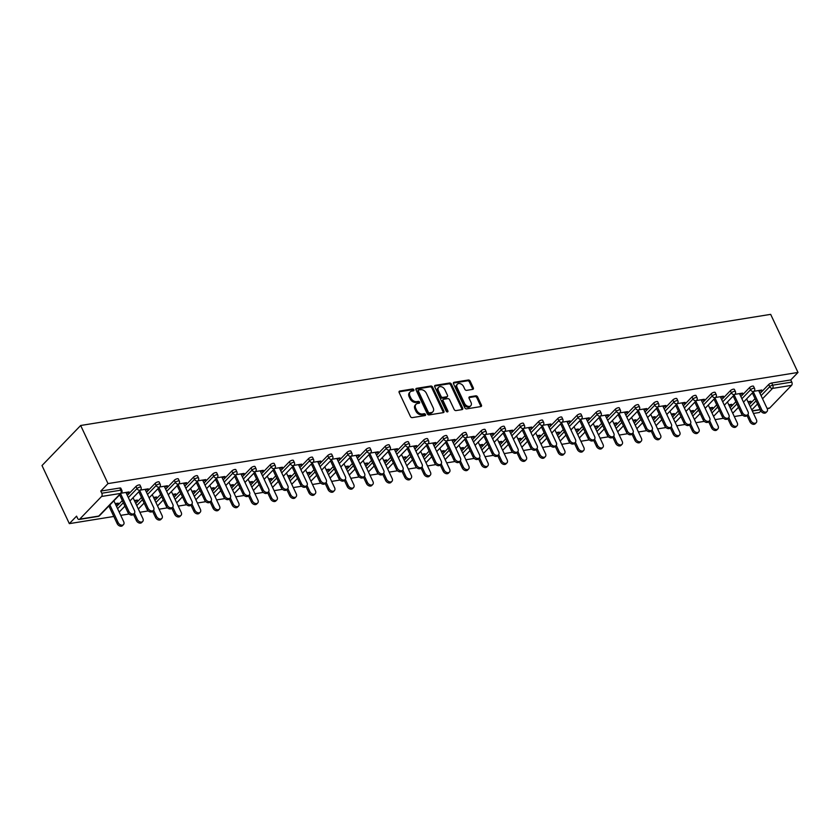 <?xml version="1.0" encoding="UTF-8"?>
<svg xmlns="http://www.w3.org/2000/svg" width="840" height="840" viewBox="0 0 840 840"><rect width="100%" height="100%" fill="white"/><g stroke="black" fill="none" stroke-linecap="round" stroke-linejoin="round"><path stroke-width="1.26" d="M413.847 389.781A1.092 0.777 44 0 0 412.566 388.983L399.745 391.052A1.554 1.113 44 0 0 399.168 392.574L410.424 416.493A1.554 1.113 44 0 0 412.262 417.627L425.072 415.569A1.092 0.777 44 0 0 424.2 413.7L422.541 413.973A4.977 3.549 44 0 1 416.682 410.34L415.737 408.345A4.977 3.549 44 0 1 416.02 404.261A4.977 3.549 44 0 1 417.596 403.473L419.255 403.2A1.092 0.777 44 0 0 418.383 401.342L416.724 401.615A4.977 3.549 44 0 1 410.865 397.981L409.92 395.987A4.977 3.549 44 0 1 410.204 391.902A4.977 3.549 44 0 1 411.779 391.115L413.438 390.842A1.092 0.777 44 0 0 413.847 389.781M413.175 390.883A1.092 0.777 44 0 0 411.789 389.781L399.021 391.839M424.809 415.611A1.092 0.777 44 0 0 423.423 414.509L421.764 414.771L422.541 413.973M418.992 403.253A1.092 0.777 44 0 0 417.606 402.139L415.947 402.413L416.724 401.615M472.742 389.372A1.554 1.113 44 0 0 473.319 387.849L470.169 381.139A1.554 1.113 44 0 0 468.332 380.006L454.094 382.294A1.554 1.113 44 0 0 453.516 383.817L464.772 407.736A1.554 1.113 44 0 0 466.61 408.881L480.848 406.581A1.554 1.113 44 0 0 481.425 405.058L477.614 396.953A1.554 1.113 44 0 0 475.776 395.819L469.686 396.795A1.554 1.113 44 0 0 469.098 398.318L470.999 402.339A4.169 2.961 44 0 1 470.768 405.752A4.169 2.961 44 0 1 464.541 403.379L457.128 387.629A4.169 2.961 44 0 1 457.359 384.216A4.169 2.961 44 0 1 463.586 386.589L464.814 389.214A1.554 1.113 44 0 0 466.651 390.348L472.742 389.372M798 372.445L107.992 483.588L80.661 425.492L770.669 314.36L798 372.445L790.766 379.943L771.719 383.008L772.737 385.171L791.795 382.106L790.766 379.943M432.642 387.177A1.554 1.113 44 0 0 430.815 386.043L416.577 388.332A1.554 1.113 44 0 0 416 389.865L427.256 413.784A1.554 1.113 44 0 0 429.082 414.918L443.32 412.629A1.554 1.113 44 0 0 443.909 411.106L432.642 387.177L431.876 387.975A1.554 1.113 44 0 0 430.038 386.841L415.853 389.13M435.341 385.319L449.579 383.019A1.554 1.113 44 0 1 451.406 384.153L462.661 408.082A1.554 1.113 44 0 1 462.084 409.605L455.994 410.582A1.554 1.113 44 0 1 454.156 409.447L449.589 399.745A1.554 1.113 44 0 0 447.762 398.612L443.719 399.262A1.554 1.113 44 0 0 443.142 400.785L447.888 410.886A1.092 0.777 44 0 1 446.197 411.159L434.753 386.841A1.554 1.113 44 0 1 435.341 385.319L434.616 386.064L448.802 383.828L449.579 383.019M80.661 425.492L42 465.549L69.332 523.635L113.809 516.474M101.577 496.471L79.695 519.141L98.752 516.075L120.635 493.406L101.577 496.471A2.384 1.47 -99.1 0 0 101.787 493.238L120.834 490.171L119.816 488.009L100.769 491.075L101.787 493.238M79.695 519.141A2.384 1.47 -99.1 0 1 79.117 519.466A2.384 1.47 -99.1 0 1 77.585 518.312L76.566 516.149L69.332 523.635M760.851 410.939L759.339 412.503L753.459 413.448M742.644 415.191L734.286 416.535M723.471 418.278L715.113 419.632M704.298 421.365L695.94 422.719M685.125 424.463L676.767 425.806M665.952 427.55L657.594 428.894M646.779 430.637L638.421 431.981M627.606 433.724L619.248 435.068M608.433 436.81L600.075 438.155M589.26 439.897L580.902 441.242M570.087 442.985L561.729 444.329M550.904 446.072L542.546 447.426M531.731 449.159L523.373 450.513M512.558 452.256L504.2 453.6M493.385 455.343L485.027 456.687M474.212 458.43L465.854 459.774M455.038 461.517L446.681 462.861M435.866 464.604L427.507 465.948M416.693 467.691L408.334 469.035M397.519 470.778L389.161 472.122M378.346 473.865L369.989 475.219M359.173 476.952L350.816 478.306M340.001 480.05L331.643 481.394M320.828 483.137L312.469 484.481M301.655 486.224L293.296 487.568M282.481 489.31L274.123 490.655M263.309 492.398L254.951 493.742M244.136 495.485L235.778 496.829M224.952 498.572L216.594 499.916M205.779 501.659L197.421 503.013M186.606 504.756L178.248 506.1M167.433 507.843L159.075 509.187M148.26 510.93L139.902 512.274M129.087 514.017L120.729 515.361M767.088 408.429L769.702 408.009L791.585 385.34L772.538 388.406L762.542 398.769M115.595 504.452L117.222 504.189L116.844 503.37M117.222 504.189L118.23 503.15L115.217 503.632M126.315 493.248L128.048 492.975L127.67 492.156M128.048 492.975L129.055 491.925L121.233 493.195M120.225 494.235L120.782 494.141M749.543 387.597A2.384 0.788 -25.2 0 1 752.546 386.096A2.384 0.788 -25.2 0 1 753.543 386.284L754.562 388.447A2.384 0.788 -25.2 0 0 753.564 388.258A2.384 0.788 154.8 0 0 750.561 389.76L749.543 387.597L740.88 396.575M730.128 407.705L735.872 401.751M749.301 404.618L755.045 398.664M760.053 393.477L768.716 384.5A2.384 0.788 -25.2 0 1 771.719 383.008M107.992 483.588L100.769 491.075M119.816 488.009A2.384 0.788 -25.2 0 1 120.813 488.197L121.832 490.361A2.384 0.788 -25.2 0 0 120.834 490.171A2.384 1.47 -99.1 0 1 120.635 493.406A2.384 1.691 44 0 0 121.391 493.028A2.384 2.384 0 0 0 121.832 490.361M729.151 405.626L731.787 404.324L728.763 404.806M739.872 394.433L742.613 393.11L734.779 394.37M733.782 395.409L734.339 395.315M711.197 393.771A2.384 0.788 -25.2 0 1 714.2 392.269A2.384 0.788 -25.2 0 1 715.187 392.459L716.216 394.622A2.384 0.788 -25.2 0 0 715.218 394.433A2.384 0.788 154.8 0 0 712.215 395.934L711.197 393.771L702.534 402.749M691.782 413.879L697.525 407.935M690.806 411.8L693.441 410.498L690.417 410.991M701.526 400.606L704.267 399.284L696.433 400.544M695.436 401.583L695.993 401.499M672.851 399.945A2.384 0.788 -25.2 0 1 675.853 398.444A2.384 0.788 -25.2 0 1 676.841 398.632L677.859 400.806A2.384 0.788 -25.2 0 0 676.872 400.617A2.384 0.788 154.8 0 0 673.869 402.108L672.851 399.945L664.188 408.923M653.436 420.063L659.179 414.11M652.46 417.984L655.095 416.671L652.071 417.165M663.18 406.781L665.921 405.457L658.087 406.718M657.079 407.768L657.647 407.673M634.505 406.119A2.384 0.788 -25.2 0 1 637.508 404.628A2.384 0.788 -25.2 0 1 638.495 404.817L639.513 406.98A2.384 0.788 -25.2 0 0 638.526 406.791A2.384 0.788 154.8 0 0 635.523 408.293L634.505 406.119L625.832 415.096M615.09 426.237L620.833 420.284M614.114 424.158L616.749 422.856L613.725 423.339M624.824 412.955L627.575 411.632L619.742 412.902M618.734 413.942L619.3 413.847M596.159 412.304A2.384 0.788 -25.2 0 1 599.162 410.802A2.384 0.788 -25.2 0 1 600.149 410.991L601.167 413.154A2.384 0.788 -25.2 0 0 600.18 412.965A2.384 0.788 154.8 0 0 597.177 414.467L596.159 412.304L587.486 421.281M576.744 432.411L582.488 426.457M575.768 430.332L578.393 429.03L575.379 429.513M586.477 419.139L589.218 417.816L581.396 419.076M580.388 420.116L580.954 420.021M557.802 418.478A2.384 0.788 -25.2 0 1 560.805 416.976A2.384 0.788 -25.2 0 1 561.803 417.165L562.821 419.328A2.384 0.788 -25.2 0 0 561.834 419.139A2.384 0.788 154.8 0 0 558.831 420.641L557.802 418.478L549.139 427.455M538.398 438.585L544.142 432.642M537.411 436.506L540.047 435.204L537.033 435.687M548.131 425.313L550.872 423.99L543.05 425.25M542.042 426.29L542.598 426.206M519.456 424.651A2.384 0.788 -25.2 0 1 522.459 423.15A2.384 0.788 -25.2 0 1 523.457 423.339L524.475 425.513A2.384 0.788 -25.2 0 0 523.478 425.324A2.384 0.788 154.8 0 0 520.475 426.815L519.456 424.651L510.794 433.629M500.052 444.769L505.785 438.816M499.065 442.691L501.701 441.378L498.687 441.872M509.786 431.487L512.526 430.164L504.704 431.424M503.695 432.464L504.252 432.38M481.11 430.826A2.384 0.788 -25.2 0 1 484.113 429.324A2.384 0.788 -25.2 0 1 485.111 429.513L486.129 431.687A2.384 0.788 -25.2 0 0 485.132 431.498A2.384 0.788 154.8 0 0 482.129 432.999L481.11 430.826L472.447 439.803M461.695 450.944L467.439 444.99M460.719 448.865L463.355 447.562L460.341 448.046M471.44 437.661L474.18 436.338L466.358 437.598M465.35 438.648L465.906 438.554M442.764 437A2.384 0.788 -25.2 0 1 445.767 435.509A2.384 0.788 -25.2 0 1 446.765 435.697L447.783 437.861A2.384 0.788 -25.2 0 0 446.786 437.671A2.384 0.788 154.8 0 0 443.782 439.173L442.764 437L434.102 445.977M423.35 457.118L429.093 451.164M422.373 455.038L425.009 453.737L421.985 454.219M433.094 443.835L435.834 442.522L428.001 443.782M427.004 444.822L427.56 444.728M404.418 443.184A2.384 0.788 -25.2 0 1 407.421 441.683A2.384 0.788 -25.2 0 1 408.419 441.872L409.437 444.034A2.384 0.788 -25.2 0 0 408.44 443.846A2.384 0.788 154.8 0 0 405.437 445.347L404.418 443.184L395.756 452.161M385.004 463.292L390.747 457.349M384.027 461.213L386.663 459.911L383.639 460.394M394.748 450.019L397.488 448.697L389.655 449.957M388.657 450.996L389.214 450.912M366.072 449.358A2.384 0.788 -25.2 0 1 369.075 447.856A2.384 0.788 -25.2 0 1 370.062 448.046L371.081 450.219A2.384 0.788 -25.2 0 0 370.094 450.03A2.384 0.788 154.8 0 0 367.091 451.521L366.072 449.358L357.409 458.336M346.657 469.466L352.401 463.522M345.681 467.387L348.317 466.084L345.293 466.578M356.401 456.194L359.142 454.87L351.309 456.131M350.312 457.17L350.868 457.086M327.726 455.532A2.384 0.788 -25.2 0 1 330.729 454.031A2.384 0.788 -25.2 0 1 331.716 454.219L332.735 456.393A2.384 0.788 -25.2 0 0 331.748 456.204A2.384 0.788 154.8 0 0 328.744 457.695L327.726 455.532L319.064 464.51M308.312 475.65L314.055 469.697M307.335 473.571L309.971 472.269L306.947 472.752M318.056 462.368L320.796 461.044L312.963 462.305M311.955 463.355L312.522 463.26M289.38 461.706A2.384 0.788 -25.2 0 1 292.383 460.215A2.384 0.788 -25.2 0 1 293.37 460.404L294.389 462.567A2.384 0.788 -25.2 0 0 293.401 462.378A2.384 0.788 154.8 0 0 290.399 463.88L289.38 461.706L280.707 470.683M269.966 481.824L275.709 475.87M268.989 479.745L271.625 478.443L268.601 478.926M279.699 468.542L282.44 467.229L274.617 468.489M273.609 469.529L274.176 469.434M251.024 467.891A2.384 0.788 -25.2 0 1 254.037 466.389A2.384 0.788 -25.2 0 1 255.024 466.578L256.043 468.741A2.384 0.788 -25.2 0 0 255.055 468.552A2.384 0.788 154.8 0 0 252.053 470.054L251.024 467.891L242.361 476.868M231.62 487.998L237.363 482.044M230.643 485.919L233.268 484.617L230.255 485.1M241.353 474.726L244.094 473.403L236.271 474.663M235.263 475.703L235.83 475.608M212.678 474.065A2.384 0.788 -25.2 0 1 215.68 472.563A2.384 0.788 -25.2 0 1 216.678 472.752L217.697 474.915A2.384 0.788 -25.2 0 0 216.699 474.726A2.384 0.788 154.8 0 0 213.696 476.228L212.678 474.065L204.015 483.042M193.274 494.172L199.007 488.229M192.286 492.093L194.922 490.791L191.909 491.284M203.007 480.9L205.748 479.577L197.925 480.837M196.917 481.877L197.474 481.793M174.332 480.239A2.384 0.788 -25.2 0 1 177.334 478.737A2.384 0.788 -25.2 0 1 178.332 478.926L179.351 481.1A2.384 0.788 -25.2 0 0 178.353 480.911A2.384 0.788 154.8 0 0 175.35 482.402L174.332 480.239L165.669 489.216M154.917 500.356L160.66 494.403M153.941 498.278L156.576 496.965L153.562 497.459M164.661 487.074L167.402 485.751L159.579 487.011M158.571 488.061L159.128 487.967M135.986 486.413A2.384 0.788 -25.2 0 1 138.989 484.921A2.384 0.788 -25.2 0 1 139.986 485.111L141.005 487.274A2.384 0.788 -25.2 0 0 140.007 487.084A2.384 0.788 154.8 0 0 137.004 488.586L135.986 486.413L127.323 495.39M116.571 506.531L122.314 500.577M145.488 490.161L148.228 488.838L140.406 490.098M139.398 491.148L139.954 491.054M134.768 501.365L137.403 500.062L134.389 500.546M155.159 483.326A2.384 0.788 -25.2 0 1 158.161 481.824A2.384 0.788 -25.2 0 1 159.159 482.013L160.178 484.187A2.384 0.788 -25.2 0 0 159.18 483.998A2.384 0.788 154.8 0 0 156.177 485.499L155.159 483.326L146.496 492.303M135.744 503.444L141.488 497.49M183.834 483.987L186.575 482.664L178.752 483.924M177.744 484.964L178.3 484.88M173.114 495.18L175.749 493.878L172.736 494.372M193.505 477.152A2.384 0.788 -25.2 0 1 196.508 475.65A2.384 0.788 -25.2 0 1 197.505 475.839L198.524 478.013A2.384 0.788 -25.2 0 0 197.526 477.824A2.384 0.788 154.8 0 0 194.523 479.315L193.505 477.152L184.842 486.129M174.101 497.269L179.834 491.316M222.18 477.813L224.921 476.49L217.098 477.75M216.09 478.79L216.647 478.706M211.459 489.006L214.095 487.704L211.082 488.187M231.851 470.978A2.384 0.788 -25.2 0 1 234.853 469.476A2.384 0.788 -25.2 0 1 235.851 469.665L236.87 471.828A2.384 0.788 -25.2 0 0 235.883 471.639A2.384 0.788 154.8 0 0 232.88 473.141L231.851 470.978L223.188 479.955M212.447 491.085L218.19 485.142M260.526 471.629L263.267 470.316L255.444 471.576M254.436 472.616L255.003 472.521M249.816 482.832L252.441 481.53L249.428 482.013M270.207 464.793A2.384 0.788 -25.2 0 1 273.21 463.302A2.384 0.788 -25.2 0 1 274.197 463.491L275.216 465.654A2.384 0.788 -25.2 0 0 274.229 465.465A2.384 0.788 154.8 0 0 271.226 466.967L270.207 464.793L261.534 473.771M250.793 484.911L256.536 478.957M298.872 465.455L301.623 464.132L293.79 465.402M292.782 466.442L293.349 466.347M288.162 476.658L290.798 475.356L287.774 475.839M308.553 458.619A2.384 0.788 -25.2 0 1 311.556 457.128A2.384 0.788 -25.2 0 1 312.543 457.317L313.562 459.48A2.384 0.788 -25.2 0 0 312.575 459.291A2.384 0.788 154.8 0 0 309.572 460.793L308.553 458.619L299.88 467.596M289.139 478.737L294.882 472.784M337.229 459.281L339.969 457.957L332.136 459.218M331.128 460.257L331.695 460.173M326.508 470.484L329.144 469.171L326.119 469.665M346.899 452.445A2.384 0.788 -25.2 0 1 349.902 450.944A2.384 0.788 -25.2 0 1 350.889 451.132L351.907 453.306A2.384 0.788 -25.2 0 0 350.921 453.117A2.384 0.788 154.8 0 0 347.918 454.608L346.899 452.445L338.237 461.423M327.485 472.563L333.228 466.61M375.575 453.106L378.315 451.784L370.482 453.044M369.485 454.083L370.041 453.999M364.854 464.3L367.49 462.998L364.466 463.481M385.245 446.271A2.384 0.788 -25.2 0 1 388.248 444.769A2.384 0.788 -25.2 0 1 389.235 444.959L390.264 447.122A2.384 0.788 -25.2 0 0 389.267 446.933A2.384 0.788 154.8 0 0 386.264 448.434L385.245 446.271L376.582 455.249M365.831 466.379L371.574 460.435M413.921 446.933L416.661 445.61L408.828 446.87M407.831 447.909L408.387 447.815M403.2 458.126L405.836 456.824L402.812 457.306M423.591 440.097A2.384 0.788 -25.2 0 1 426.594 438.596A2.384 0.788 -25.2 0 1 427.592 438.784L428.61 440.947A2.384 0.788 -25.2 0 0 427.613 440.759A2.384 0.788 154.8 0 0 424.61 442.26L423.591 440.097L414.929 449.075M404.177 460.205L409.92 454.251M452.267 440.748L455.007 439.435L447.185 440.695M446.177 441.735L446.733 441.641M441.546 451.952L444.181 450.649L441.168 451.132M461.937 433.913A2.384 0.788 -25.2 0 1 464.94 432.421A2.384 0.788 -25.2 0 1 465.938 432.611L466.956 434.774A2.384 0.788 -25.2 0 0 465.959 434.584A2.384 0.788 154.8 0 0 462.956 436.086L461.937 433.913L453.274 442.89M442.522 454.031L448.266 448.077M490.613 434.574L493.353 433.251L485.531 434.511M484.523 435.561L485.079 435.467M479.892 445.778L482.528 444.465L479.514 444.959M500.283 427.739A2.384 0.788 -25.2 0 1 503.286 426.237A2.384 0.788 -25.2 0 1 504.284 426.426L505.302 428.6A2.384 0.788 -25.2 0 0 504.305 428.411A2.384 0.788 154.8 0 0 501.302 429.901L500.283 427.739L491.62 436.716M480.869 447.856L486.612 441.903M528.958 428.4L531.699 427.077L523.877 428.337M522.869 429.377L523.425 429.293M518.238 439.593L520.874 438.291L517.86 438.784M538.629 421.565A2.384 0.788 -25.2 0 1 541.632 420.063A2.384 0.788 -25.2 0 1 542.63 420.252L543.648 422.415A2.384 0.788 -25.2 0 0 542.65 422.226A2.384 0.788 154.8 0 0 539.648 423.728L538.629 421.565L529.966 430.542M519.225 441.672L524.969 435.729M567.304 422.226L570.045 420.903L562.223 422.163M561.215 423.203L561.782 423.108M556.595 433.419L559.22 432.117L556.206 432.6M576.975 415.391A2.384 0.788 -25.2 0 1 579.989 413.889A2.384 0.788 -25.2 0 1 580.976 414.078L581.994 416.241A2.384 0.788 -25.2 0 0 581.007 416.052A2.384 0.788 154.8 0 0 578.004 417.554L576.975 415.391L568.312 424.368M557.571 435.498L563.315 429.555M605.65 416.042L608.401 414.729L600.569 415.989M599.561 417.029L600.127 416.934M594.941 427.245L597.576 425.943L594.552 426.426M615.332 409.206A2.384 0.788 -25.2 0 1 618.335 407.715A2.384 0.788 -25.2 0 1 619.322 407.904L620.34 410.067A2.384 0.788 -25.2 0 0 619.353 409.878A2.384 0.788 154.8 0 0 616.35 411.38L615.332 409.206L606.659 418.183M595.917 429.324L601.661 423.37M644.007 409.868L646.748 408.544L638.915 409.805M637.907 410.855L638.474 410.76M633.287 421.071L635.922 419.769L632.898 420.252M653.678 403.032A2.384 0.788 -25.2 0 1 656.68 401.531A2.384 0.788 -25.2 0 1 657.668 401.719L658.686 403.893A2.384 0.788 -25.2 0 0 657.699 403.704A2.384 0.788 154.8 0 0 654.696 405.206L653.678 403.032L645.015 412.01M634.263 423.15L640.006 417.197M682.353 403.694L685.094 402.37L677.26 403.631M676.263 404.67L676.82 404.586M671.633 414.887L674.268 413.584L671.244 414.078M692.024 396.858A2.384 0.788 -25.2 0 1 695.026 395.356A2.384 0.788 -25.2 0 1 696.014 395.546L697.032 397.719A2.384 0.788 -25.2 0 0 696.045 397.53A2.384 0.788 154.8 0 0 693.042 399.021L692.024 396.858L683.361 405.836M672.609 416.976L678.352 411.022M720.699 397.519L723.44 396.197L715.606 397.457M714.609 398.496L715.166 398.412M709.978 408.713L712.614 407.411L709.59 407.894M730.37 390.684A2.384 0.788 -25.2 0 1 733.373 389.183A2.384 0.788 -25.2 0 1 734.37 389.372L735.389 391.534A2.384 0.788 -25.2 0 0 734.391 391.346A2.384 0.788 154.8 0 0 731.388 392.847L730.37 390.684L721.707 399.661M710.955 410.792L716.699 404.849M759.045 391.335L761.786 390.022L753.952 391.282M752.955 392.322L753.512 392.228M748.325 402.538L750.96 401.237L747.936 401.719M769.702 408.009A2.384 1.47 80.9 0 1 769.125 408.324L767.183 408.639M791.795 382.106A2.384 1.47 80.9 0 1 791.585 385.34M136.395 501.102L136.017 500.283M147.221 489.888L146.843 489.069M155.568 498.015L155.19 497.196M166.394 486.791L166.016 485.982M174.752 494.918L174.363 494.109M185.566 483.704L185.189 482.885M193.924 491.831L193.536 491.022M204.75 480.617L204.362 479.798M213.097 488.744L212.709 487.925M223.923 477.53L223.535 476.711M232.271 485.656L231.882 484.838M243.096 474.443L242.708 473.624M251.444 482.57L251.055 481.751M262.269 471.356L261.88 470.536M270.617 479.483L270.228 478.663M281.442 468.269L281.054 467.45M289.79 476.396L289.401 475.577M300.615 465.181L300.227 464.363M308.963 473.308L308.574 472.49M319.788 462.094L319.399 461.276M328.135 470.221L327.747 469.403M338.961 458.997L338.572 458.189M347.308 467.124L346.92 466.316M358.134 455.91L357.745 455.091M366.481 464.037L366.093 463.218M377.307 452.823L376.919 452.004M385.655 460.95L385.276 460.131M396.48 449.736L396.092 448.917M404.828 457.863L404.45 457.044M415.653 446.649L415.275 445.83M424.001 454.776L423.623 453.957M434.826 443.562L434.448 442.743M443.173 451.689L442.796 450.87M453.999 440.475L453.621 439.656M462.346 448.602L461.969 447.783M473.172 437.388L472.794 436.569M481.519 445.515L481.142 444.696M492.345 434.291L491.967 433.482M500.703 442.428L500.315 441.609M511.518 431.204L511.14 430.385M519.876 439.331L519.488 438.522M530.702 428.117L530.313 427.298M539.049 436.244L538.661 435.425M549.875 425.03L549.486 424.211M558.222 433.156L557.833 432.338M569.048 421.943L568.659 421.124M577.395 430.07L577.006 429.251M588.221 418.856L587.832 418.036M596.568 426.983L596.179 426.163M607.394 415.769L607.005 414.95M615.741 423.895L615.352 423.077M626.567 412.681L626.178 411.863M634.914 420.808L634.525 419.99M645.74 409.594L645.351 408.776M654.087 417.721L653.699 416.903M664.913 406.497L664.524 405.689M673.26 414.635L672.872 413.816M684.086 403.41L683.697 402.591M692.433 411.537L692.045 410.729M703.259 400.323L702.87 399.504M711.606 408.45L711.228 407.631M722.432 397.236L722.043 396.417M730.779 405.363L730.401 404.544M741.605 394.149L741.226 393.33M749.952 402.276L749.574 401.457M760.778 391.062L760.4 390.243M410.204 391.902L409.427 392.711A4.977 3.549 44 0 0 409.154 396.784L409.92 395.987M415.947 402.413A4.977 3.549 44 0 1 410.088 398.78L409.154 396.784M416.02 404.261L415.244 405.069A4.977 3.549 44 0 0 414.971 409.143L415.737 408.345M421.764 414.771A4.977 3.549 44 0 1 415.905 411.138L414.971 409.143M443.279 412.629A1.554 1.113 44 0 0 443.132 411.905L431.876 387.975M418.782 389.981A1.092 0.777 44 0 0 418.373 391.052L428.253 412.052A1.092 0.777 44 0 0 429.534 412.839L431.288 412.566A4.977 3.549 44 0 0 432.873 411.768A4.977 3.549 44 0 0 433.146 407.683L426.394 393.33A4.977 3.549 44 0 0 420.536 389.697L418.782 389.981M418.005 390.789A1.092 0.777 44 0 0 417.606 391.85L418.373 391.052M432.873 411.768L432.096 412.566A4.977 3.549 44 0 1 430.511 413.364L428.768 413.647A1.092 0.777 44 0 1 427.487 412.85L417.606 391.85M462.042 409.616A1.554 1.113 44 0 0 461.895 408.881L450.629 384.962A1.554 1.113 44 0 0 448.802 383.828M443.226 399.514L442.449 400.312A1.554 1.113 44 0 0 442.365 401.594L447.122 411.695L447.888 410.886M444.854 389.676A4.169 2.961 44 0 0 438.627 387.314A4.169 2.961 44 0 0 438.396 390.716L441.011 396.27A1.554 1.113 44 0 0 442.848 397.404L446.88 396.753A1.554 1.113 44 0 0 447.468 395.231L444.854 389.676M438.627 387.314L437.861 388.112A4.169 2.961 44 0 0 437.63 391.524L438.396 390.716M447.384 396.501L446.607 397.31A1.554 1.113 44 0 1 446.114 397.551L442.071 398.202A1.554 1.113 44 0 1 440.233 397.068L437.63 391.524M457.359 384.216L456.593 385.024A4.169 2.961 44 0 0 456.351 388.437L457.128 387.629M470.768 405.752L469.991 406.55A4.169 2.961 44 0 1 463.764 404.187L456.351 388.437M480.795 406.592A1.554 1.113 44 0 0 480.648 405.856L476.837 397.751A1.554 1.113 44 0 0 474.999 396.617L468.951 397.593M472.7 389.382A1.554 1.113 44 0 0 472.553 388.647L469.392 381.938A1.554 1.113 44 0 0 467.565 380.804L453.369 383.093M123.501 524.601L122.504 525.641A3.57 2.541 -136 0 1 117.17 523.614L118.167 522.564A3.57 2.541 44 0 0 123.501 524.601A3.57 2.541 44 0 0 123.701 521.682L113.883 500.808M109.883 504.945L118.167 522.564M108.874 505.985L117.17 523.614M134.253 513.461L133.245 514.51A3.57 2.541 -136 0 1 127.911 512.474L128.919 511.434A3.57 2.541 44 0 0 134.253 513.461A3.57 2.541 44 0 0 134.453 510.542L125.927 492.429M127.911 512.474L119.627 494.855M128.919 511.434L120.624 493.815M142.674 521.514L141.677 522.553A3.57 2.541 -136 0 1 136.343 520.517L137.351 519.477A3.57 2.541 44 0 0 142.674 521.514A3.57 2.541 44 0 0 142.874 518.585L133.056 497.711M134.421 513.261L137.351 519.477M133.423 514.322L136.343 520.517M161.847 518.427L160.85 519.466A3.57 2.541 -136 0 1 155.516 517.43L156.524 516.39A3.57 2.541 44 0 0 161.847 518.427A3.57 2.541 44 0 0 162.047 515.498L152.229 494.624M153.594 510.174L156.524 516.39M152.597 511.235L155.516 517.43M181.031 515.34L180.023 516.38A3.57 2.541 -136 0 1 174.689 514.343L175.697 513.303A3.57 2.541 44 0 0 181.031 515.34A3.57 2.541 44 0 0 181.22 512.41L171.402 491.536M172.767 507.087L175.697 513.303M171.77 508.148L174.689 514.343M200.203 512.243L199.196 513.293A3.57 2.541 -136 0 1 193.862 511.256L194.87 510.216A3.57 2.541 44 0 0 200.203 512.243A3.57 2.541 44 0 0 200.393 509.324L190.575 488.45M191.94 504L194.87 510.216M190.942 505.06L193.862 511.256M219.377 509.156L218.369 510.206A3.57 2.541 -136 0 1 213.035 508.169L214.042 507.129A3.57 2.541 44 0 0 219.377 509.156A3.57 2.541 44 0 0 219.576 506.237L209.748 485.363M211.113 500.913L214.042 507.129M210.116 501.974L213.035 508.169M153.426 510.374L152.418 511.413A3.57 2.541 -136 0 1 147.084 509.387L148.092 508.347A3.57 2.541 44 0 0 153.426 510.374A3.57 2.541 44 0 0 153.626 507.455L145.1 489.342M147.084 509.387L138.799 491.768M148.092 508.347L139.797 490.728M172.599 507.286L171.591 508.326A3.57 2.541 -136 0 1 166.257 506.3L167.265 505.26A3.57 2.541 44 0 0 172.599 507.286A3.57 2.541 44 0 0 172.798 504.368L164.273 486.255M166.257 506.3L157.972 488.681M167.265 505.26L158.981 487.631M191.772 504.2L190.764 505.239A3.57 2.541 -136 0 1 185.441 503.213L186.438 502.173A3.57 2.541 44 0 0 191.772 504.2A3.57 2.541 44 0 0 191.972 501.281L183.446 483.168M185.441 503.213L177.146 485.594M186.438 502.173L178.154 484.544M210.945 501.113L209.937 502.152A3.57 2.541 -136 0 1 204.614 500.126L205.611 499.076A3.57 2.541 44 0 0 210.945 501.113A3.57 2.541 44 0 0 211.145 498.194L202.629 480.081M204.614 500.126L196.319 482.496M205.611 499.076L197.327 481.457M230.118 498.026L229.121 499.065A3.57 2.541 -136 0 1 223.787 497.028L224.784 495.989A3.57 2.541 44 0 0 230.118 498.026A3.57 2.541 44 0 0 230.317 495.096L221.802 476.994M223.787 497.028L215.492 479.409M224.784 495.989L216.5 478.37M238.549 506.069L237.542 507.108A3.57 2.541 -136 0 1 232.208 505.082L233.216 504.042A3.57 2.541 44 0 0 238.549 506.069A3.57 2.541 44 0 0 238.749 503.15L228.921 482.276M230.286 497.826L233.216 504.042M229.289 498.887L232.208 505.082M249.291 494.939L248.294 495.978A3.57 2.541 -136 0 1 242.959 493.941L243.957 492.902A3.57 2.541 44 0 0 249.291 494.939A3.57 2.541 44 0 0 249.491 492.009L240.975 473.907M242.959 493.941L234.665 476.322M243.957 492.902L235.672 475.282M257.723 502.981L256.715 504.021A3.57 2.541 -136 0 1 251.381 501.995L252.389 500.955A3.57 2.541 44 0 0 257.723 502.981A3.57 2.541 44 0 0 257.922 500.062L248.094 479.189M249.459 494.739L252.389 500.955M248.462 495.789L251.381 501.995M268.464 491.852L267.466 492.891A3.57 2.541 -136 0 1 262.132 490.854L263.13 489.815A3.57 2.541 44 0 0 268.464 491.852A3.57 2.541 44 0 0 268.663 488.922L260.148 470.82M262.132 490.854L253.838 473.235M263.13 489.815L254.846 472.195M276.895 499.894L275.887 500.934A3.57 2.541 -136 0 1 270.554 498.907L271.562 497.858A3.57 2.541 44 0 0 276.895 499.894A3.57 2.541 44 0 0 277.095 496.976L267.267 476.102M268.632 491.642L271.562 497.858M267.635 492.702L270.554 498.907M287.637 488.754L286.639 489.804A3.57 2.541 -136 0 1 281.306 487.767L282.314 486.728A3.57 2.541 44 0 0 287.637 488.754A3.57 2.541 44 0 0 287.837 485.835L279.321 467.733M281.306 487.767L273.01 470.148M282.314 486.728L274.019 469.108M296.069 496.808L295.06 497.847A3.57 2.541 -136 0 1 289.727 495.82L290.735 494.771A3.57 2.541 44 0 0 296.069 496.808A3.57 2.541 44 0 0 296.268 493.889L286.44 473.015M287.805 488.555L290.735 494.771M286.818 489.615L289.727 495.82M306.81 485.667L305.812 486.717A3.57 2.541 -136 0 1 300.479 484.68L301.487 483.641A3.57 2.541 44 0 0 306.81 485.667A3.57 2.541 44 0 0 307.01 482.748L298.494 464.636M300.479 484.68L292.183 467.061M301.487 483.641L293.192 466.022M315.242 493.721L314.233 494.76A3.57 2.541 -136 0 1 308.899 492.723L309.907 491.683A3.57 2.541 44 0 0 315.242 493.721A3.57 2.541 44 0 0 315.441 490.791L305.613 469.917M306.978 485.468L309.907 491.683M305.991 486.528L308.899 492.723M325.994 482.58L324.986 483.62A3.57 2.541 -136 0 1 319.651 481.593L320.659 480.554A3.57 2.541 44 0 0 325.994 482.58A3.57 2.541 44 0 0 326.183 479.661L317.667 461.548M319.651 481.593L311.356 463.974M320.659 480.554L312.365 462.935M334.415 490.634L333.406 491.673A3.57 2.541 -136 0 1 328.072 489.636L329.081 488.596A3.57 2.541 44 0 0 334.415 490.634A3.57 2.541 44 0 0 334.614 487.704L324.786 466.83M326.161 482.381L329.081 488.596M325.164 483.441L328.072 489.636M345.167 479.493L344.159 480.532A3.57 2.541 -136 0 1 338.825 478.506L339.832 477.467A3.57 2.541 44 0 0 345.167 479.493A3.57 2.541 44 0 0 345.356 476.574L336.84 458.462M338.825 478.506L330.53 460.887M339.832 477.467L331.538 459.837M353.588 487.546L352.58 488.586A3.57 2.541 -136 0 1 347.245 486.549L348.254 485.51A3.57 2.541 44 0 0 353.588 487.546A3.57 2.541 44 0 0 353.787 484.617L343.959 463.743M345.334 479.294L348.254 485.51M344.337 480.354L347.245 486.549M364.34 476.406L363.332 477.445A3.57 2.541 -136 0 1 357.998 475.419L359.006 474.369A3.57 2.541 44 0 0 364.34 476.406A3.57 2.541 44 0 0 364.539 473.487L356.013 455.375M357.998 475.419L349.703 457.8M359.006 474.369L350.711 456.75M372.76 484.449L371.753 485.499A3.57 2.541 -136 0 1 366.429 483.462L367.427 482.423A3.57 2.541 44 0 0 372.76 484.449A3.57 2.541 44 0 0 372.96 481.53L363.143 460.656M364.507 476.207L367.427 482.423M363.51 477.267L366.429 483.462M383.512 473.319L382.505 474.358A3.57 2.541 -136 0 1 377.171 472.332L378.179 471.282A3.57 2.541 44 0 0 383.512 473.319A3.57 2.541 44 0 0 383.712 470.4L375.186 452.288M377.171 472.332L368.876 454.703M378.179 471.282L369.883 453.663M391.933 481.362L390.925 482.412A3.57 2.541 -136 0 1 385.602 480.375L386.6 479.336A3.57 2.541 44 0 0 391.933 481.362A3.57 2.541 44 0 0 392.133 478.443L382.316 457.569M383.681 473.12L386.6 479.336M382.683 474.18L385.602 480.375M402.685 470.232L401.678 471.272A3.57 2.541 -136 0 1 396.344 469.235L397.352 468.195A3.57 2.541 44 0 0 402.685 470.232A3.57 2.541 44 0 0 402.885 467.303L394.359 449.201M396.344 469.235L388.059 451.616M397.352 468.195L389.056 450.576M411.106 478.275L410.109 479.315A3.57 2.541 -136 0 1 404.775 477.288L405.772 476.249A3.57 2.541 44 0 0 411.106 478.275A3.57 2.541 44 0 0 411.306 475.356L401.489 454.482M402.854 470.032L405.772 476.249M401.856 471.093L404.775 477.288M421.858 467.145L420.851 468.185A3.57 2.541 -136 0 1 415.517 466.147L416.524 465.108A3.57 2.541 44 0 0 421.858 467.145A3.57 2.541 44 0 0 422.058 464.216L413.532 446.114M415.517 466.147L407.232 448.529M416.524 465.108L408.23 447.489M430.28 475.188L429.282 476.228A3.57 2.541 -136 0 1 423.948 474.201L424.945 473.161A3.57 2.541 44 0 0 430.28 475.188A3.57 2.541 44 0 0 430.479 472.269L420.661 451.395M422.026 466.935L424.945 473.161M421.029 467.995L423.948 474.201M441.031 464.058L440.024 465.098A3.57 2.541 -136 0 1 434.69 463.06L435.697 462.021A3.57 2.541 44 0 0 441.031 464.058A3.57 2.541 44 0 0 441.231 461.129L432.705 443.026M434.69 463.06L426.405 445.442M435.697 462.021L427.403 444.402M449.453 472.101L448.455 473.141A3.57 2.541 -136 0 1 443.121 471.114L444.119 470.064A3.57 2.541 44 0 0 449.453 472.101A3.57 2.541 44 0 0 449.652 469.182L439.834 448.308M441.2 463.848L444.119 470.064M440.202 464.909L443.121 471.114M460.205 460.961L459.197 462.011A3.57 2.541 -136 0 1 453.863 459.974L454.87 458.934A3.57 2.541 44 0 0 460.205 460.961A3.57 2.541 44 0 0 460.404 458.042L451.878 439.929M453.863 459.974L445.578 442.355M454.87 458.934L446.576 441.315M468.626 469.014L467.628 470.054A3.57 2.541 -136 0 1 462.294 468.027L463.302 466.977A3.57 2.541 44 0 0 468.626 469.014A3.57 2.541 44 0 0 468.825 466.084L459.007 445.221M460.373 460.761L463.302 466.977M459.375 461.822L462.294 468.027M479.378 457.874L478.37 458.923A3.57 2.541 -136 0 1 473.036 456.887L474.044 455.847A3.57 2.541 44 0 0 479.378 457.874A3.57 2.541 44 0 0 479.577 454.955L471.051 436.842M473.036 456.887L464.751 439.268M474.044 455.847L465.749 438.228M487.798 465.927L486.801 466.967A3.57 2.541 -136 0 1 481.467 464.93L482.475 463.89A3.57 2.541 44 0 0 487.798 465.927A3.57 2.541 44 0 0 487.998 462.998L478.181 442.124M479.546 457.674L482.475 463.89M478.548 458.735L481.467 464.93M498.55 454.786L497.543 455.826A3.57 2.541 -136 0 1 492.209 453.8L493.217 452.76A3.57 2.541 44 0 0 498.55 454.786A3.57 2.541 44 0 0 498.75 451.868L490.224 433.755M492.209 453.8L483.924 436.181M493.217 452.76L484.932 435.141M506.982 462.84L505.974 463.88A3.57 2.541 -136 0 1 500.64 461.843L501.648 460.803A3.57 2.541 44 0 0 506.982 462.84A3.57 2.541 44 0 0 507.171 459.911L497.354 439.036M498.719 454.587L501.648 460.803M497.721 455.647L500.64 461.843M517.724 451.7L516.716 452.739A3.57 2.541 -136 0 1 511.392 450.713L512.389 449.673A3.57 2.541 44 0 0 517.724 451.7A3.57 2.541 44 0 0 517.923 448.781L509.397 430.668M511.392 450.713L503.097 433.094M512.389 449.673L504.105 432.044M526.155 459.753L525.147 460.793A3.57 2.541 -136 0 1 519.813 458.756L520.821 457.716A3.57 2.541 44 0 0 526.155 459.753A3.57 2.541 44 0 0 526.344 456.824L516.527 435.95M517.892 451.5L520.821 457.716M516.894 452.56L519.813 458.756M536.897 448.613L535.889 449.652A3.57 2.541 -136 0 1 530.565 447.626L531.562 446.576A3.57 2.541 44 0 0 536.897 448.613A3.57 2.541 44 0 0 537.096 445.694L528.581 427.581M530.565 447.626L522.27 429.996M531.562 446.576L523.278 428.957M545.328 456.656L544.32 457.706A3.57 2.541 -136 0 1 538.986 455.669L539.994 454.629A3.57 2.541 44 0 0 545.328 456.656A3.57 2.541 44 0 0 545.528 453.737L535.7 432.863M537.065 448.413L539.994 454.629M536.067 449.474L538.986 455.669M556.07 445.526L555.072 446.565A3.57 2.541 -136 0 1 549.738 444.528L550.736 443.489A3.57 2.541 44 0 0 556.07 445.526A3.57 2.541 44 0 0 556.269 442.596L547.754 424.494M549.738 444.528L541.443 426.909M550.736 443.489L542.451 425.87M564.501 453.569L563.493 454.608A3.57 2.541 -136 0 1 558.159 452.582L559.167 451.542A3.57 2.541 44 0 0 564.501 453.569A3.57 2.541 44 0 0 564.7 450.649L554.873 429.776M556.238 445.326L559.167 451.542M555.24 446.387L558.159 452.582M575.243 442.439L574.245 443.478A3.57 2.541 -136 0 1 568.911 441.441L569.909 440.401A3.57 2.541 44 0 0 575.243 442.439A3.57 2.541 44 0 0 575.442 439.509L566.926 421.407M568.911 441.441L560.616 423.822M569.909 440.401L561.624 422.782M583.674 450.481L582.666 451.521A3.57 2.541 -136 0 1 577.332 449.495L578.34 448.455A3.57 2.541 44 0 0 583.674 450.481A3.57 2.541 44 0 0 583.874 447.562L574.046 426.689M575.411 442.239L578.34 448.455M574.413 443.3L577.332 449.495M594.416 439.352L593.418 440.391A3.57 2.541 -136 0 1 588.084 438.354L589.082 437.315A3.57 2.541 44 0 0 594.416 439.352A3.57 2.541 44 0 0 594.615 436.422L586.1 418.32M588.084 438.354L579.789 420.735M589.082 437.315L580.797 419.695M602.847 447.394L601.839 448.434A3.57 2.541 -136 0 1 596.505 446.407L597.513 445.368A3.57 2.541 44 0 0 602.847 447.394A3.57 2.541 44 0 0 603.047 444.476L593.219 423.602M594.583 439.142L597.513 445.368M593.586 440.202L596.505 446.407M613.589 436.265L612.591 437.304A3.57 2.541 -136 0 1 607.257 435.267L608.265 434.228A3.57 2.541 44 0 0 613.589 436.265A3.57 2.541 44 0 0 613.788 433.335L605.273 415.233M607.257 435.267L598.962 417.648M608.265 434.228L599.97 416.608M622.02 444.308L621.012 445.347A3.57 2.541 -136 0 1 615.678 443.32L616.686 442.27A3.57 2.541 44 0 0 622.02 444.308A3.57 2.541 44 0 0 622.22 441.389L612.392 420.515M613.756 436.055L616.686 442.27M612.77 437.115L615.678 443.32M632.762 433.167L631.764 434.217A3.57 2.541 -136 0 1 626.43 432.18L627.438 431.141A3.57 2.541 44 0 0 632.762 433.167A3.57 2.541 44 0 0 632.961 430.248L624.446 412.136M626.43 432.18L618.135 414.561M627.438 431.141L619.143 413.522M641.193 441.221L640.185 442.26A3.57 2.541 -136 0 1 634.851 440.223L635.859 439.183A3.57 2.541 44 0 0 641.193 441.221A3.57 2.541 44 0 0 641.393 438.291L631.565 417.417M632.929 432.968L635.859 439.183M631.942 434.028L634.851 440.223M651.945 430.08L650.937 431.12A3.57 2.541 -136 0 1 645.603 429.093L646.611 428.054A3.57 2.541 44 0 0 651.945 430.08A3.57 2.541 44 0 0 652.134 427.161L643.619 409.048M645.603 429.093L637.308 411.474M646.611 428.054L638.316 410.435M660.366 438.134L659.358 439.173A3.57 2.541 -136 0 1 654.024 437.136L655.032 436.096A3.57 2.541 44 0 0 660.366 438.134A3.57 2.541 44 0 0 660.566 435.204L650.738 414.33M652.113 429.881L655.032 436.096M651.115 430.941L654.024 437.136M671.118 426.993L670.11 428.032A3.57 2.541 -136 0 1 664.776 426.006L665.784 424.967A3.57 2.541 44 0 0 671.118 426.993A3.57 2.541 44 0 0 671.307 424.074L662.792 405.962M664.776 426.006L656.481 408.387M665.784 424.967L657.489 407.337M679.539 435.046L678.531 436.086A3.57 2.541 -136 0 1 673.197 434.049L674.205 433.01A3.57 2.541 44 0 0 679.539 435.046A3.57 2.541 44 0 0 679.739 432.117L669.911 411.243M671.286 426.794L674.205 433.01M670.288 427.854L673.197 434.049M690.291 423.906L689.283 424.945A3.57 2.541 -136 0 1 683.949 422.919L684.957 421.88A3.57 2.541 44 0 0 690.291 423.906A3.57 2.541 44 0 0 690.49 420.987L681.965 402.875M683.949 422.919L675.654 405.3M684.957 421.88L676.662 404.25M698.712 431.949L697.704 432.999A3.57 2.541 -136 0 1 692.38 430.962L693.378 429.923A3.57 2.541 44 0 0 698.712 431.949A3.57 2.541 44 0 0 698.912 429.03L689.094 408.156M690.459 423.707L693.378 429.923M689.462 424.767L692.38 430.962M709.464 420.819L708.456 421.858A3.57 2.541 -136 0 1 703.122 419.832L704.13 418.782A3.57 2.541 44 0 0 709.464 420.819A3.57 2.541 44 0 0 709.663 417.9L701.138 399.788M703.122 419.832L694.827 402.203M704.13 418.782L695.835 401.163M717.885 428.862L716.877 429.912A3.57 2.541 -136 0 1 711.553 427.875L712.551 426.836A3.57 2.541 44 0 0 717.885 428.862A3.57 2.541 44 0 0 718.085 425.943L708.267 405.069M709.632 420.62L712.551 426.836M708.635 421.68L711.553 427.875M728.637 417.732L727.629 418.772A3.57 2.541 -136 0 1 722.295 416.735L723.303 415.695A3.57 2.541 44 0 0 728.637 417.732A3.57 2.541 44 0 0 728.837 414.803L720.311 396.701M722.295 416.735L714.01 399.116M723.303 415.695L715.008 398.076M737.058 425.775L736.061 426.815A3.57 2.541 -136 0 1 730.726 424.788L731.724 423.749A3.57 2.541 44 0 0 737.058 425.775A3.57 2.541 44 0 0 737.258 422.856L727.44 401.982M728.805 417.532L731.724 423.749M727.808 418.593L730.726 424.788M747.81 414.645L746.802 415.685A3.57 2.541 -136 0 1 741.468 413.647L742.476 412.608A3.57 2.541 44 0 0 747.81 414.645A3.57 2.541 44 0 0 748.01 411.716L739.484 393.614M741.468 413.647L733.183 396.029M742.476 412.608L734.181 394.989M756.231 422.688L755.234 423.728A3.57 2.541 -136 0 1 749.9 421.701L750.897 420.661A3.57 2.541 44 0 0 756.231 422.688A3.57 2.541 44 0 0 756.431 419.769L746.613 398.895M747.978 414.445L750.897 420.661M746.981 415.495L749.9 421.701M766.983 411.558L765.975 412.598A3.57 2.541 -136 0 1 760.641 410.56L761.649 409.521A3.57 2.541 44 0 0 766.983 411.558A3.57 2.541 44 0 0 767.183 408.629L758.657 390.526M760.641 410.56L752.356 392.942M761.649 409.521L753.354 391.902M411.789 389.781L412.566 388.983M423.423 414.509L424.2 413.7M417.606 402.139L418.383 401.342M79.117 519.466L98.175 516.39A2.384 1.47 -99.1 0 0 98.752 516.075A2.384 1.691 44 0 0 99.508 515.697L121.391 493.028M757.533 403.945L751.79 409.899M752.22 410.823L760.169 409.542M761.072 395.651L769.734 386.673A2.384 0.788 154.8 0 1 772.737 385.171A2.384 1.47 80.9 0 1 772.538 388.406A2.384 1.691 -136 0 1 769.734 386.673L768.716 384.5M117.59 508.694L123.333 502.751M128.341 497.564L137.004 488.586A2.384 1.691 -136 0 0 139.808 490.319A2.384 1.691 44 0 0 140.564 489.941A2.384 2.384 0 0 0 141.005 487.274M136.763 505.606L142.506 499.653M147.515 494.477L156.177 485.499A2.384 1.691 -136 0 0 158.981 487.231A2.384 1.691 44 0 0 159.737 486.854A2.384 2.384 0 0 0 160.178 484.187M155.946 502.519L161.679 496.566M166.688 491.379L175.35 482.402A2.384 1.691 -136 0 0 178.154 484.144A2.384 1.691 44 0 0 178.909 483.756A2.384 2.384 0 0 0 179.351 481.1M175.119 499.433L180.863 493.479M185.861 488.292L194.523 479.315A2.384 1.691 -136 0 0 197.327 481.047A2.384 1.691 44 0 0 198.083 480.669A2.384 2.384 0 0 0 198.524 478.013M194.292 496.346L200.035 490.392M205.034 485.205L213.696 476.228A2.384 1.691 -136 0 0 216.5 477.96A2.384 1.691 44 0 0 217.256 477.582A2.384 2.384 0 0 0 217.697 474.915M213.465 493.259L219.209 487.305M224.207 482.118L232.88 473.141A2.384 1.691 -136 0 0 235.672 474.873A2.384 1.691 44 0 0 236.428 474.495A2.384 2.384 0 0 0 236.87 471.828M232.638 490.161L238.382 484.218M243.38 479.031L252.053 470.054A2.384 1.691 -136 0 0 254.846 471.786A2.384 1.691 44 0 0 255.602 471.408A2.384 2.384 0 0 0 256.043 468.741M251.811 487.074L257.555 481.131M262.553 475.944L271.226 466.967A2.384 1.691 -136 0 0 274.019 468.699A2.384 1.691 44 0 0 274.774 468.321A2.384 2.384 0 0 0 275.216 465.654M270.984 483.987L276.728 478.044M281.726 472.857L290.399 463.88A2.384 1.691 -136 0 0 293.192 465.612A2.384 1.691 44 0 0 293.947 465.234A2.384 2.384 0 0 0 294.389 462.567M290.157 480.9L295.901 474.947M300.909 469.77L309.572 460.793A2.384 1.691 -136 0 0 312.365 462.525A2.384 1.691 44 0 0 313.12 462.147A2.384 2.384 0 0 0 313.562 459.48M309.33 477.813L315.074 471.86M320.082 466.673L328.744 457.695A2.384 1.691 -136 0 0 331.538 459.438A2.384 1.691 44 0 0 332.294 459.06A2.384 2.384 0 0 0 332.735 456.393M328.503 474.726L334.246 468.772M339.255 463.586L347.918 454.608A2.384 1.691 -136 0 0 350.711 456.351A2.384 1.691 44 0 0 351.467 455.963A2.384 2.384 0 0 0 351.907 453.306M347.676 471.639L353.419 465.685M358.428 460.499L367.091 451.521A2.384 1.691 -136 0 0 369.894 453.254A2.384 1.691 44 0 0 370.65 452.876A2.384 2.384 0 0 0 371.081 450.219M366.849 468.552L372.593 462.599M377.601 457.411L386.264 448.434A2.384 1.691 -136 0 0 389.067 450.167A2.384 1.691 44 0 0 389.823 449.788A2.384 2.384 0 0 0 390.264 447.122M386.022 465.465L391.766 459.512M396.774 454.325L405.437 445.347A2.384 1.691 -136 0 0 408.24 447.08A2.384 1.691 44 0 0 408.996 446.702A2.384 2.384 0 0 0 409.437 444.034M405.195 462.368L410.939 456.425M415.947 451.238L424.61 442.26A2.384 1.691 -136 0 0 427.413 443.993A2.384 1.691 44 0 0 428.169 443.615A2.384 2.384 0 0 0 428.61 440.947M424.368 459.281L430.112 453.338M435.12 448.151L443.782 439.173A2.384 1.691 -136 0 0 446.586 440.906A2.384 1.691 44 0 0 447.342 440.528A2.384 2.384 0 0 0 447.783 437.861M443.541 456.194L449.284 450.251M454.293 445.064L462.956 436.086A2.384 1.691 -136 0 0 465.759 437.819A2.384 1.691 44 0 0 466.515 437.441A2.384 2.384 0 0 0 466.956 434.774M462.725 453.106L468.457 447.153M473.466 441.977L482.129 432.999A2.384 1.691 -136 0 0 484.932 434.731A2.384 1.691 44 0 0 485.688 434.354A2.384 2.384 0 0 0 486.129 431.687M481.898 450.019L487.631 444.066M492.639 438.879L501.302 429.901A2.384 1.691 -136 0 0 504.105 431.644A2.384 1.691 44 0 0 504.861 431.256A2.384 2.384 0 0 0 505.302 428.6M501.07 446.933L506.814 440.979M511.812 435.792L520.475 426.815A2.384 1.691 -136 0 0 523.278 428.547A2.384 1.691 44 0 0 524.034 428.169A2.384 2.384 0 0 0 524.475 425.513M520.244 443.846L525.987 437.892M530.985 432.705L539.648 423.728A2.384 1.691 -136 0 0 542.451 425.46A2.384 1.691 44 0 0 543.207 425.082A2.384 2.384 0 0 0 543.648 422.415M539.417 440.759L545.16 434.805M550.158 429.618L558.831 420.641A2.384 1.691 -136 0 0 561.624 422.373A2.384 1.691 44 0 0 562.38 421.995A2.384 2.384 0 0 0 562.821 419.328M558.59 437.671L564.333 431.718M569.331 426.531L578.004 417.554A2.384 1.691 -136 0 0 580.797 419.286A2.384 1.691 44 0 0 581.553 418.908A2.384 2.384 0 0 0 581.994 416.241M577.763 434.574L583.506 428.631M588.504 423.444L597.177 414.467A2.384 1.691 -136 0 0 599.97 416.199A2.384 1.691 44 0 0 600.726 415.821A2.384 2.384 0 0 0 601.167 413.154M596.936 431.487L602.679 425.544M607.688 420.357L616.35 411.38A2.384 1.691 -136 0 0 619.143 413.112A2.384 1.691 44 0 0 619.899 412.734A2.384 2.384 0 0 0 620.34 410.067M616.109 428.4L621.852 422.457M626.861 417.27L635.523 408.293A2.384 1.691 -136 0 0 638.316 410.025A2.384 1.691 44 0 0 639.072 409.647A2.384 2.384 0 0 0 639.513 406.98M635.282 425.313L641.025 419.36M646.034 414.183L654.696 405.206A2.384 1.691 -136 0 0 657.489 406.938A2.384 1.691 44 0 0 658.245 406.56A2.384 2.384 0 0 0 658.686 403.893M654.454 422.226L660.198 416.272M665.207 411.086L673.869 402.108A2.384 1.691 -136 0 0 676.662 403.851A2.384 1.691 44 0 0 677.418 403.463A2.384 2.384 0 0 0 677.859 400.806M673.627 419.139L679.371 413.185M684.38 407.999L693.042 399.021A2.384 1.691 -136 0 0 695.846 400.754A2.384 1.691 44 0 0 696.601 400.376A2.384 2.384 0 0 0 697.032 397.719M692.8 416.052L698.544 410.099M703.553 404.911L712.215 395.934A2.384 1.691 -136 0 0 715.019 397.667A2.384 1.691 44 0 0 715.775 397.288A2.384 2.384 0 0 0 716.216 394.622M711.974 412.965L717.717 407.012M722.726 401.825L731.388 392.847A2.384 1.691 -136 0 0 734.192 394.58A2.384 1.691 44 0 0 734.948 394.202A2.384 2.384 0 0 0 735.389 391.534M731.147 409.868L736.89 403.925M741.899 398.738L750.561 389.76A2.384 1.691 -136 0 0 753.365 391.493A2.384 1.691 44 0 0 754.121 391.115A2.384 2.384 0 0 0 754.562 388.447M750.32 406.781L756.063 400.838M410.088 398.78L410.865 397.981M415.905 411.138L416.682 410.34M399.021 391.797L399.745 391.052M443.132 411.905L443.909 411.106M415.853 389.088L416.577 388.332M430.038 386.841L430.815 386.043M427.487 412.85L428.253 412.052M428.768 413.647L429.534 412.839M430.511 413.364L431.288 412.566M450.629 384.962L451.406 384.153M461.895 408.881L462.661 408.082M442.365 401.594L443.142 400.785M440.233 397.068L441.011 396.27M442.071 398.202L442.848 397.404M446.114 397.551L446.88 396.753M463.764 404.187L464.541 403.379M468.962 397.551L469.686 396.795M474.999 396.617L475.776 395.819M476.837 397.751L477.614 396.953M480.648 405.856L481.425 405.058M453.369 383.04L454.094 382.294M467.565 380.804L468.332 380.006M469.392 381.938L470.169 381.139M472.553 388.647L473.319 387.849M752.325 411.033L760.263 409.752M98.175 516.39A2.384 2.384 0 0 0 99.508 515.697M119.186 512.085L124.929 506.132M129.938 500.945L140.564 489.941M138.359 508.998L144.102 503.044M149.111 497.858L159.737 486.854M157.531 505.911L163.275 499.957M168.284 494.771L178.909 483.756M176.704 502.814L182.448 496.87M187.457 491.683L198.083 480.669M195.878 499.727L201.621 493.784M206.63 488.596L217.256 477.582M215.061 496.64L220.794 490.697M225.803 485.51L236.428 474.495M234.234 493.553L239.967 487.599M244.976 482.423L255.602 471.408M253.407 490.466L259.151 484.512M264.149 479.325L274.774 468.321M272.58 487.379L278.324 481.425M283.322 476.238L293.947 465.234M291.753 484.292L297.496 478.338M302.494 473.151L313.12 462.147M310.926 481.205L316.669 475.251M321.668 470.064L332.294 459.06M330.099 478.107L335.843 472.164M340.841 466.977L351.467 455.963M349.272 475.02L355.016 469.077M360.024 463.89L370.65 452.876M368.445 471.933L374.189 465.99M379.197 460.803L389.823 449.788M387.618 468.846L393.362 462.893M398.37 457.716L408.996 446.702M406.791 465.759L412.534 459.806M417.543 454.619L428.169 443.615M425.964 462.672L431.707 456.719M436.716 451.531L447.342 440.528M445.137 459.585L450.881 453.632M455.889 448.445L466.515 437.441M464.31 456.498L470.054 450.544M475.062 445.358L485.688 434.354M483.483 453.411L489.227 447.457M494.235 442.27L504.861 431.256M502.656 450.314L508.4 444.37M513.408 439.183L524.034 428.169M521.829 447.227L527.572 441.284M532.581 436.096L543.207 425.082M541.013 444.14L546.746 438.197M551.754 433.01L562.38 421.995M560.186 441.053L565.929 435.099M570.927 429.923L581.553 418.908M579.359 437.966L585.102 432.012M590.1 426.825L600.726 415.821M598.532 434.879L604.275 428.925M609.273 423.738L619.899 412.734M617.704 431.792L623.448 425.838M628.446 420.651L639.072 409.647M636.877 428.705L642.621 422.751M647.619 417.564L658.245 406.56M656.05 425.618L661.794 419.664M666.792 414.477L677.418 403.463M675.224 422.52L680.967 416.577M685.976 411.39L696.601 400.376M694.397 419.433L700.14 413.49M705.149 408.303L715.775 397.288M713.57 416.346L719.313 410.403M724.322 405.216L734.948 394.202M732.743 413.259L738.486 407.306M743.495 402.129L754.121 391.115M417.659 390.957L418.435 390.159"/></g></svg>
